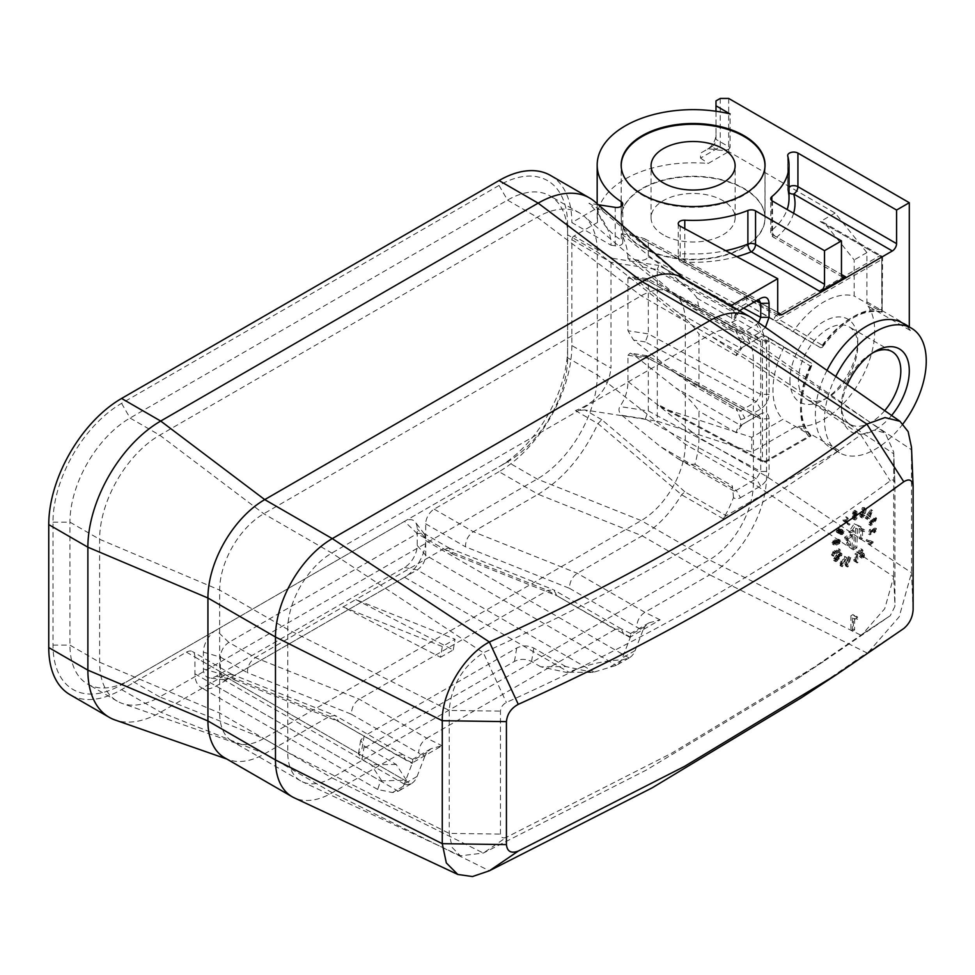 <?xml version="1.0" encoding="UTF-8"?>
<svg xmlns="http://www.w3.org/2000/svg" width="975" height="975" viewBox="0 0 975 975"><rect width="100%" height="100%" fill="white"/><g stroke="black" fill="none" stroke-linecap="round" stroke-linejoin="round"><path stroke-width="0.73" stroke-dasharray="4.88 3.66" d="M742.67 308.709L738.428 311.159L665.23 268.893C686.022 286.163 696.577 295.9 696.906 298.106A80.328 46.386 -60 0 1 698.856 310.013L692.896 308.271L676.516 296.79L627.973 258.558L635.993 259.801C642.318 261.02 646.425 260.02 648.326 256.815L648.326 242.812L644.572 238.704L635.993 236.011L756.344 300.812L738.428 311.159A5.996 3.461 120 0 0 734.187 318.496A5.996 3.461 120 0 0 734.346 319.715L734.187 318.496M739.83 310.903A11.992 6.922 120 0 0 736.259 315.778A80.328 46.386 120 0 0 729.861 306.308L730.872 305.723M696.906 298.106L734.346 319.715L736.259 315.778M728.703 98.451L728.703 151.613L835.112 213.05L866.897 252.598L866.897 301.848A11.992 6.922 120 0 0 868.018 306.053L910.406 330.525A11.992 6.922 -60 0 1 909.309 326.954M910.406 330.525A71.943 41.535 120 0 0 902.192 322.847M827.007 370.378A71.943 41.535 120 0 0 815.356 414.521A71.943 41.535 -60 0 0 830.249 447.452A71.943 41.535 -60 0 0 839.158 450.511L726.204 515.714L684.864 491.851L681.586 494.752C670.495 513.143 657.369 526.829 642.184 535.836L577.322 573.288C572.203 576.871 569.595 581.892 569.497 588.339L465.465 546.792C465.575 540.333 468.183 535.312 473.302 531.728L538.151 494.276L642.184 535.836L709.739 574.836L644.877 612.288C639.746 615.847 637.016 620.807 636.699 627.144L642.952 630.252L644.975 626.474L649.131 622.781L660.099 619.844L630.423 636.98L630.801 634.664L630.24 637.589L556.774 595.688L553.837 589.936L547.658 590.411L359.263 699.185C354.144 702.768 351.536 707.789 351.439 714.236L247.406 672.677C247.516 666.23 250.124 661.208 255.243 657.625L343.066 606.913L442.321 646.559L455.045 639.222L355.79 599.564L343.066 606.913L440.517 657.272L442.321 646.559M733.517 497.482L732.322 485.891A5.996 3.461 120 0 0 732.018 487.89A5.996 3.461 120 0 0 733.261 490.632A5.996 3.461 120 0 0 736.259 490.34L740.5 497.677A11.992 6.922 120 0 1 733.517 497.482A80.328 46.386 120 0 1 723.267 518.785A5.996 3.461 -60 0 1 726.204 515.714M740.5 497.677L760.585 486.074C765.777 482.442 768.605 477.543 769.068 471.388L769.068 418.823C768.519 413.156 765.692 411.523 760.585 413.924L744.9 422.992A11.992 6.922 120 0 0 740.659 426.745L740.659 419.226A11.992 6.922 120 0 0 744.9 418.092L760.585 409.037C765.777 405.393 768.605 400.493 769.068 394.351L769.068 341.725C768.519 336.058 765.692 334.437 760.585 336.838L744.9 345.893A11.992 6.922 120 0 0 740.659 349.647L740.659 342.225A11.992 6.922 120 0 0 744.754 341.079L760.585 331.939L765.412 327.417M720.233 98.451L720.233 146.713L700.55 158.072L700.55 153.185L707.509 149.163A11.992 6.922 -60 0 0 715.991 134.477L715.991 100.9M573.982 236.048A2.998 1.731 120 0 0 571.862 239.716L571.862 345.552L610.984 368.136L610.984 262.312L612.532 258.314L573.982 236.048L597.468 222.483A95.916 55.38 180 0 1 597.175 218.181A95.916 55.38 180 0 1 708.142 163.483L728.703 151.613L720.233 146.713M729.861 306.308L688.192 282.25L602.916 211.368L588.937 203.288C604.195 218.936 611.544 232.903 610.984 245.176L571.862 222.592L597.468 207.809A95.916 55.38 0 0 0 621.258 240.191L621.258 206.31M598.394 204.75L588.937 203.288M622.111 211.465A71.943 41.535 180 0 1 681.452 177.194A71.943 41.535 0 0 1 765.034 218.181A71.943 41.535 0 0 1 693.103 259.716A71.943 41.535 0 0 1 621.16 218.181A71.943 41.535 0 0 1 622.111 211.465M740.659 419.226L736.418 408.306A5.996 3.461 120 0 0 737.661 411.048A5.996 3.461 120 0 0 740.659 410.743L756.344 401.688L760.744 394.424L760.744 341.811L759.391 339.008L756.344 339.276L740.659 348.343A5.996 3.461 120 0 0 736.418 355.68L740.659 349.647M769.068 341.725L760.744 341.811L648.326 281.288L627.973 278.131L630.277 275.998L633.628 277.704L675.712 310.842C685.157 317.582 692.92 325.321 698.99 334.072L698.99 386.685L692.165 384.784L675.712 373.254L740.659 410.743L744.9 418.092M835.112 213.05L820.267 221.605L879.621 255.877A2.998 1.731 -60 0 1 881.12 255.73A2.998 1.731 -60 0 1 881.741 257.095A2.998 1.731 180 0 1 882.619 258.326A2.998 1.731 180 0 1 881.741 259.545A2.998 1.731 -120 0 0 879.621 255.877L776.405 315.461L746.74 298.326L746.74 303.225A2.998 1.731 120 0 0 747.338 304.59L792.967 331.805A71.943 41.535 -60 0 1 854.185 296.01L854.185 259.935L826.069 224.957L822.851 222.093L820.267 221.605M760.585 409.037L756.344 401.688L645.328 341.92L648.326 333.901L648.326 281.288L647.095 278.606L645.328 279.508L756.344 339.276L760.585 336.838M760.585 486.074L756.344 478.737L645.328 418.97L621.916 415.35C618.942 412.571 618.247 409.634 619.832 406.538C625.133 399.153 627.851 390.804 627.973 381.518L627.973 355.229L630.277 353.096L633.628 354.79L675.712 387.928C685.157 394.668 692.92 402.419 698.99 411.17L698.99 437.446A80.328 46.386 -60 0 1 694.895 464.271L689.581 464.332L678.271 458.884L660.246 446.452L736.259 490.34L756.344 478.737L760.744 471.473L760.744 418.909L759.391 416.093L756.344 416.374L760.585 413.924M627.973 278.131L627.973 330.757L633.628 340.104L675.712 373.254M769.068 418.823L760.744 418.909L648.326 358.373L647.095 355.704L645.328 356.606L756.344 416.374L740.659 425.429A5.996 3.461 120 0 0 736.418 432.778L740.659 426.745M627.973 355.229L648.326 358.373L648.326 410.95L619.832 406.538M645.328 418.97L648.326 410.95L760.744 471.473L769.068 471.388M571.862 239.716L610.984 262.312L657.308 269.478L657.308 404.04L660.721 406.916L668.484 410.134L751.762 437.324L783.01 419.287A71.943 41.535 -60 0 1 783.9 347.332L737.466 319.642L731.713 322.225L731.713 309.538A2.998 1.731 0 0 0 735.881 309.489L735.881 319.824M668.484 410.134L764.473 461.809A2.998 1.67 -61.7 0 1 763.047 462.004A2.998 1.67 -61.7 0 1 762.426 460.627A2.998 1.731 0 0 0 766.594 460.59A2.998 1.731 60 0 1 765.972 461.955A2.998 1.731 60 0 1 764.473 461.809L810.566 435.203L783.01 419.287M621.916 415.35L660.246 446.452M731.713 322.225L762.426 339.97A2.998 1.731 0 0 0 766.594 339.934A2.998 2.45 120.8 0 0 766.009 336.131A2.998 2.45 120.8 0 1 766.009 336.131L766.009 336.131A2.998 1.609 120 0 0 763.766 336.96A2.998 1.609 120 0 0 762.426 339.97L762.426 460.627L657.308 404.04L657.308 421.176L751.762 452.01L751.762 437.324M783.9 347.332L811.456 363.236L812.004 364.991L810.786 366.283L766.594 339.934L766.594 460.59L810.566 435.203L810.847 436.057L765.972 461.955A2.998 2.998 0 0 1 763.047 462.004L660.721 406.916M747.338 304.59L774.893 320.495A2.998 1.731 -60 0 1 774.455 318.094A2.998 1.731 -60 0 1 776.405 315.461A2.998 1.731 -120 0 1 778.525 319.13A2.998 2.45 120.8 0 1 774.893 320.495L820.523 347.709A71.943 41.535 -60 0 1 881.741 311.927L854.185 296.01M822.339 347.295C843.229 320.019 863.155 308.295 882.131 312.097L881.741 259.545L778.525 319.13L822.863 345.577L822.339 347.295L820.523 347.709L792.967 331.805M902.984 423.845A71.943 41.535 -60 0 1 839.414 452.741A71.943 41.535 -60 0 1 824.509 419.811A71.943 41.535 -60 0 1 835.758 376.484M868.018 306.053A71.943 41.535 -60 0 1 874.697 331.305A71.943 41.535 -60 0 1 848.433 397.885A71.943 41.535 -60 0 1 796.758 426.038L751.762 452.01M866.897 252.598L854.185 259.935M789.921 380.25A47.958 27.69 120 0 0 823.826 399.835A47.958 27.69 120 0 0 857.744 341.092L857.744 341.092A47.958 27.69 120 0 0 823.826 321.518A47.958 27.69 120 0 0 789.921 380.25M857.744 345.991L857.744 345.991A41.962 24.229 120 0 0 849.054 326.783A41.962 24.229 120 0 0 816.721 338.02A41.962 24.229 120 0 0 798.403 380.25A41.962 24.229 120 0 0 807.093 399.47A41.962 24.229 120 0 0 828.068 397.386A41.962 24.229 120 0 0 857.744 345.991L857.744 341.092L857.744 345.991M884.703 410.633A41.962 24.229 -60 0 1 850.163 424.332A41.962 24.229 -60 0 1 841.462 405.125L841.462 405.125A41.962 24.229 -60 0 1 871.138 353.718A41.962 24.229 -60 0 1 873.198 352.621M891.613 415.447A47.958 27.69 -60 0 1 841.474 410.012A47.958 27.69 -60 0 1 847.348 384.577M841.474 410.012L841.474 405.125L841.474 410.012M839.158 450.511L796.758 426.038M571.862 345.552A102.997 59.463 -60 0 1 499.029 471.693L538.151 494.276C563.197 479.066 583.135 455.52 597.967 423.638L601.782 419.689C640.283 452.303 667.973 476.348 684.864 491.851M601.782 419.689L584.951 409.975L657.308 421.176M584.951 409.975L575.445 410.609C596.932 402.114 608.778 387.965 610.984 368.136M746.74 298.326L733.761 305.821A2.998 1.67 -61.7 0 0 731.713 309.538L657.308 269.478L658.807 265.468L733.761 305.821A2.998 1.731 60 0 1 735.881 309.489L746.74 303.225M597.468 222.483L597.468 207.809M550.522 175.439A102.997 59.463 -60 0 1 571.862 222.592M499.029 471.693L434.168 509.133A11.992 6.922 120 0 0 425.697 523.819L425.697 540.564A29.981 17.306 -60 0 1 404.503 577.273L216.109 686.034A29.981 17.306 -60 0 1 201.118 687.521A29.981 17.306 -60 0 1 194.915 673.798L194.915 657.065A11.992 6.922 120 0 0 192.428 651.568A11.992 6.922 120 0 0 186.432 652.165L121.583 689.618A102.997 59.463 -60 0 1 70.078 694.712M440.517 657.272L453.241 649.935L355.79 599.564L443.625 548.864L417.215 533.617L404.503 521.369L499.029 466.793A97 56.002 120 0 0 567.621 348.002L567.621 225.042A97 56.002 120 0 0 499.029 185.433L121.583 403.357A97 56.002 120 0 0 52.991 522.161L52.991 645.121A97 56.002 120 0 0 121.583 684.718L404.503 521.369A17.989 10.384 -60 0 1 415.362 522.149A17.989 10.384 -60 0 1 417.215 528.718L417.215 545.464A17.989 10.384 -60 0 1 404.503 567.487L216.109 676.248A17.989 10.384 -60 0 1 209.491 677.93A17.989 10.384 -60 0 1 203.397 668.911L203.397 652.165A17.989 10.384 -60 0 1 216.109 630.142L228.832 642.379L417.215 533.617L423.211 533.02L424.466 534.154L425.697 538.505L425.697 555.25C425.173 561.478 422.346 566.378 417.215 569.936L228.832 678.697L224.445 679.819L222.836 679.295L220.35 673.798L220.35 657.065C220.862 650.837 223.689 645.938 228.832 642.379L255.243 657.625L359.263 699.185L426.818 738.185C421.688 741.743 418.957 746.704 418.628 753.041L424.893 756.149L426.916 752.371L431.072 748.678L442.041 745.741L412.364 762.877L412.73 760.561L412.181 763.486L338.715 721.585L335.181 715.54L329.587 716.308L264.737 753.76A80.328 46.386 -60 0 1 229.186 759.854A80.328 46.386 -60 0 1 224.567 757.733M715.991 111.248L715.991 139.376L730.068 147.505L730.068 113.929M730.068 147.505C729.02 150.126 724.754 150.93 717.271 149.906A95.916 55.38 0 0 0 708.142 148.809L700.55 153.185M700.55 158.072L708.142 163.483M771.834 200.618L771.834 230.234A5.996 3.461 0 0 0 770.75 232.221A5.996 3.461 0 0 0 772.505 234.658A5.996 3.461 120 0 0 773.748 237.413A5.996 3.461 120 0 0 776.746 237.108A5.996 4.022 50.3 0 1 771.834 230.234A95.916 55.38 0 0 0 787.13 209.527M789.019 192.575A5.996 4.826 -15.8 0 1 787.91 190.759A5.996 4.826 -15.8 0 1 787.763 189.686A5.996 3.461 180 0 1 787.69 189.126A5.996 3.461 180 0 1 789.019 186.956M610.984 245.176L615.225 245.834A5.996 3.461 0 0 0 622.769 242.495A5.996 3.461 0 0 0 621.258 240.191M740.659 342.225L736.283 331.622A5.996 3.461 120 0 0 737.514 334.035A5.996 3.461 120 0 0 740.513 333.742L756.344 324.59L760.585 331.939M715.991 134.477L715.991 139.376A5.996 3.461 -60 0 1 711.75 146.713L708.142 148.809M594.957 201.801A102.997 59.463 -60 0 1 602.916 211.368M682.354 277.717A80.328 46.386 -60 0 1 686.485 280.654A80.328 46.386 -60 0 1 688.192 282.25M665.23 268.893L621.319 233.732C625.67 241.934 627.888 250.209 627.973 258.558M751.835 317.947A80.328 46.386 -60 0 1 766.545 353.486L766.545 476.446A80.328 46.386 -60 0 1 709.739 574.836L866.848 652.86L801.45 697.71M635.993 259.801L756.344 324.59L758.611 322.676M621.319 233.732L635.993 236.011M575.445 410.609L597.967 423.638L681.586 494.752L723.267 518.785M194.915 657.065L234.695 680.026L231.745 674.273L225.566 674.761L160.704 712.201A102.997 59.463 -60 0 1 115.123 720.013M642.952 630.252L635.115 650.593A35.965 20.767 60 0 1 629.192 657.906A35.965 20.767 60 0 1 629.07 657.979L622.269 659.88C604.573 660.477 586.779 664.572 568.888 672.189L592.922 672.445L616.346 665.328A35.965 20.767 -120 0 0 616.48 665.243A35.965 20.767 -120 0 0 622.391 657.942L630.24 637.589M216.109 676.248L228.832 678.697L405.466 780.682L406.392 780.134L380.506 780.951L377.703 789.47L392.474 792.541L398.288 791.213A35.965 20.767 -120 0 0 398.422 791.139A35.965 20.767 -120 0 0 404.332 783.839L412.181 763.486M412.364 762.877L397.142 755.308L402.992 754.638L405.917 760.378M630.423 636.98L615.201 629.411L426.818 738.185L442.041 745.741M186.432 652.165L225.566 674.761L329.587 716.308L397.142 755.308L332.28 792.76A80.328 46.386 -60 0 1 294.158 797.794M649.131 622.781L630.593 633.482L630.801 634.664L644.975 626.474M203.397 668.911L220.35 673.798L411.011 783.876A35.965 20.767 60 0 0 411.133 783.803A35.965 20.767 60 0 0 417.056 776.49L424.893 756.149M567.962 672.726L540.808 666.839L565.768 666.559L592.922 672.445M565.768 666.559L533.8 648.107C528.109 645.292 522.405 645.267 516.713 648.034L364.102 736.137L361.847 749.531L358.434 753.712L361.981 759.391L371.243 764.741L381.432 780.414M406.392 780.134L396.203 764.461L364.236 746.009L360.689 740.33L364.102 736.137M405.466 780.682L404.332 784.083L406.027 784.717L392.474 792.541M540.808 666.839L531.546 661.489C525.854 658.686 520.163 658.649 514.459 661.416L361.847 749.531M411.011 783.876L406.027 784.717M431.072 748.678L412.523 759.379L412.73 760.561L426.916 752.371M623.976 634.481L621.051 628.741L615.201 629.411L547.658 590.411L443.625 548.864L449.219 548.084L452.753 554.129L425.697 538.505L417.215 528.718M130.053 679.819L507.512 461.906A85.008 49.079 120 0 0 567.621 357.788L567.621 234.829A85.008 49.079 120 0 0 550.01 195.914A85.008 49.079 120 0 0 507.512 200.119L130.053 418.043A85.008 49.079 120 0 0 69.944 522.161L69.944 645.121A85.008 49.079 120 0 0 87.555 684.036A85.008 49.079 120 0 0 130.053 679.819L121.583 684.718L130.053 679.819L159.729 696.954A85.008 49.079 -60 0 1 122.107 703.402A85.008 49.079 -60 0 1 117.232 701.159A85.008 49.079 -60 0 1 99.621 662.244L99.621 539.285A85.008 49.079 -60 0 1 159.729 435.167L537.188 217.254A85.008 49.079 -60 0 1 579.686 213.038A85.008 49.079 -60 0 1 584.062 216.158A85.008 49.079 -60 0 1 597.297 251.952L597.297 374.924A85.008 49.079 -60 0 1 537.188 479.03L159.729 696.954L263.762 738.514A62.351 36.002 -60 0 1 236.169 743.243A62.351 36.002 -60 0 1 232.586 741.597A62.351 36.002 -60 0 1 219.668 713.054L219.668 590.094A62.351 36.002 -60 0 1 263.762 513.74L641.209 295.815A62.351 36.002 -60 0 1 672.384 292.732A62.351 36.002 -60 0 1 675.59 295.011A62.351 36.002 -60 0 1 685.303 321.275L685.303 444.234A62.351 36.002 -60 0 1 641.209 520.589L263.762 738.514L331.841 777.818A62.351 36.002 -60 0 1 302.25 781.731A62.351 36.002 -60 0 1 300.666 780.902A62.351 36.002 -60 0 1 287.747 752.359L287.747 629.399A62.351 36.002 -60 0 1 331.841 553.044L709.288 335.12A62.351 36.002 -60 0 1 740.464 332.036A62.351 36.002 -60 0 1 741.963 332.987A62.351 36.002 -60 0 1 753.382 360.579L753.382 483.539A62.351 36.002 -60 0 1 709.288 559.894L331.841 777.818L483.344 853.052L506.366 837.342C502.795 838.658 500.833 837.574 500.467 834.088L500.467 711.128C500.833 707.314 502.795 704.425 506.366 702.463C648.862 638.125 776.819 564.257 890.248 480.833C893.088 479.091 894.648 479.944 894.928 483.381L894.928 606.34L890.248 615.712L823.266 661.672L671.763 753.139L506.366 837.342M567.621 348.002L567.621 357.788L597.297 374.924L685.303 444.234L753.382 483.539L893.734 576.749L884.727 608.729L862.631 633.982L795.064 680.233L646.047 770.201L483.344 853.052L460.444 855.831L452.144 847.458L449.207 833.393L449.207 710.434C451.242 685.791 462.613 666.571 483.344 652.75C623.452 589.509 749.263 516.872 860.791 434.826L890.248 480.833M499.029 466.793L507.512 461.906L499.029 466.793L507.512 461.906L537.188 479.03L641.209 520.589L709.288 559.894L860.791 635.139L890.248 615.712M567.621 225.042L567.621 234.829L597.297 251.952L685.303 321.275L753.382 360.579L893.734 453.789L893.734 576.749L894.928 606.34M121.583 403.357L130.053 418.043L159.729 435.167L263.762 513.74L331.841 553.044L483.344 652.75L506.366 702.463M893.697 452.059L894.928 483.381L893.697 452.059L885.203 432.912L741.963 332.987M499.029 185.433L507.512 200.119L537.188 217.254L641.209 295.815L709.288 335.12L860.791 434.826L874.148 430.146L885.203 432.912M873.283 542.039L870.724 544.586L869.846 544.306L871.297 542.88L867.64 541.698L868.201 540.406L873.283 542.039L872.308 541.478L869.456 543.867L868.481 543.526L870.102 542.185L866.032 540.772L866.653 539.516L872.308 541.478M874.77 529.364L875.635 530.327L874.441 532.85L875.977 531.533L876.379 528.56L874.453 528.097L876.379 528.56L874.368 529.035L871.37 532.496L871.76 529.998L870.602 529.327L870.175 531.802L874.453 528.097L875.757 528.206L876.062 529.535L873.6 532.362L874.941 529.925L873.283 529.9L868.591 534.105L869.359 529.73L870.602 529.327M874.928 529.827L874.148 529.376L875.513 529.803L869.944 534.885L870.626 530.473L871.76 529.998M874.161 521.235L873.198 522.344L872.82 521.588L872.064 522.112L871.162 523.892L872.235 523.685L872.284 524.769L870.882 525.549L870.151 524.891L870.492 523.087L871.808 521.174L873.503 520.626L875.794 517.859L876.598 518.432L875.282 521.662L874.112 520.504L874.599 518.834L872.211 521.771L871.796 521.003L870.943 521.479L869.944 523.185L871.138 523.051L871.199 524.148L869.639 524.83L868.822 524.123L869.2 522.344L875.099 517.457L876.001 518.091L875.477 520.089L875.331 519.248L874.161 521.235L873.283 520.735M870.882 525.549L868.822 524.123L870.882 525.549M872.832 520.455L871.808 519.858L872.832 520.455M875.794 517.859L876.598 518.432L875.794 517.859M876.123 520.467L875.477 520.089L875.282 521.662M875.611 519.468L874.599 518.834L875.611 519.468M873.186 521.808L871.796 521.003L873.186 521.808M871.162 523.892L869.944 523.185L871.162 523.892M872.479 510.583L872.016 510.157L867.579 516.86L866.909 518.956L867.457 519.443L868.481 517.676L869.663 518.761L872.479 510.583L871.418 509.962L869.225 516.543L868.286 517.957L866.958 516.799L865.824 518.505L865.227 517.981L865.958 515.933L870.894 509.511L871.418 509.962M852.394 631.349L852.394 616.602A2398.012 1384.476 0 0 0 854.197 615.359L855.587 616.748L857.476 616.797L857.476 619.357L854.612 619.21L854.612 629.813A2398.012 1384.476 0 0 1 852.394 631.349L850.907 630.496L850.907 615.749L852.394 616.602M850.907 615.749L852.881 614.603L855.112 616.541L857.476 616.797M871.065 513.203L869.334 516.202L870.005 516.811L871.065 513.203L869.846 512.497L867.908 515.385L868.652 516.031L869.846 512.497M868.201 540.406L866.653 539.516M867.64 541.698L866.032 540.772M871.297 542.88L870.102 542.185M869.846 544.306L868.481 543.526M870.724 544.586L869.456 543.867M872.832 543.087L871.796 542.502M874.758 519.699L875.477 520.114L874.526 521.235M871.37 532.496L870.175 531.802M870.626 530.473L869.359 529.73M869.944 534.885L868.591 534.105M874.514 531.643L873.685 531.156M874.441 532.85L873.6 532.362M872.284 524.769L871.199 524.148M872.235 523.685L871.138 523.051M873.198 522.344L872.211 521.771M874.904 520.955L874.112 520.504M867.457 519.443L865.824 518.505M866.909 518.956L865.227 517.981M868.481 517.676L866.958 516.799M869.663 518.761L868.286 517.957M870.517 517.286L869.225 516.543M872.016 510.157L870.894 509.511M868.798 515.714L867.311 514.861M868.432 515.385L866.909 514.508M867.579 516.86L865.958 515.933M867.933 517.189L866.361 516.275M869.334 516.202L867.908 515.385M870.005 516.811L868.652 516.031M856.489 616.237L856.489 618.796L853.344 618.479L853.344 629.082L854.612 629.813M853.344 629.082L850.907 630.496M853.344 618.479L854.612 619.21M856.489 618.796L857.476 619.357M852.881 614.603L854.197 615.359M396.203 764.461L371.243 764.741M911.491 447.269L911.54 572.752L899.194 616.809L868.981 651.507L866.848 652.86L903.764 628.509M453.241 649.935L455.045 639.222M777.709 312.427L684.255 262.117L684.779 253.768A95.916 55.38 0 0 0 725.693 250.685M736.783 256.657A101.912 58.841 0 0 1 684.255 262.117A5.996 3.339 -61.7 0 1 681.415 262.507A5.996 3.339 -61.7 0 1 680.16 259.752A5.996 3.461 180 0 1 678.259 257.217A5.996 3.461 180 0 1 684.779 253.768L684.779 228.65M707.509 149.163L711.75 146.713L707.509 149.163L711.75 146.713L717.271 149.906M882.131 312.097L882.619 258.326A2.998 2.998 0 0 0 881.12 255.73L822.851 222.081M853.698 549.559L854.234 530.948L850.419 532.996L855.904 524.721L861.217 527.012L857.403 529.059L856.867 547.852L853.698 549.559L852.004 548.584L852.54 529.961L848.725 532.021L854.21 523.746L859.523 526.025L855.709 528.084L855.172 546.878L852.004 548.584M854.234 530.948L852.54 529.961M856.867 547.852L855.172 546.878M857.403 529.059L855.709 528.084M861.217 527.012L859.523 526.025M855.904 524.721L854.21 523.746M850.419 532.996L848.725 532.021M866.434 508.56L865.264 513.398L863.996 512.947L862.729 514.678L862.777 516.482L864.703 515.336L862.302 517.92L861.461 516.701L861.815 514.654L862.985 512.411L864.801 511.826L865.191 510.242L863.509 510.266L864.069 508.597L866.434 508.56L864.74 507.585L863.557 512.423L861.656 512.411L860.767 515.068L863.009 514.361L861.9 516.226L860.608 516.933L859.755 515.726L860.121 513.679L861.291 511.436L863.107 510.839L863.497 509.267L861.815 509.291L862.375 507.622L864.74 507.585M864.069 508.597L862.375 507.622M862.302 517.92L859.755 515.726L862.302 517.92M864.289 511.534L862.595 510.559L864.289 511.534M864.459 513.618L862.302 511.972L864.459 513.618M862.461 516.043L860.767 515.068L862.461 516.043M864.703 515.336L863.009 514.361M863.874 515.166L862.18 514.191M865.264 513.398L863.557 512.423M863.509 510.266L861.815 509.291M865.191 510.242L863.497 509.267M854.795 513.667L854.015 511.765L852.467 513.386L852.979 511.57L853.966 510.473L855.319 510.717L855.818 513.74L855.282 517.25L853.978 518.968L852.784 518.871L852.333 517.067L853.881 513.472L856.489 514.642L855.709 512.74L854.161 514.373L855.66 511.461L857.013 511.704L856.976 518.237L855.672 519.943L854.478 519.846L854.039 518.054L854.502 515.824L855.575 514.459L856.489 514.642L854.795 513.667M855.66 511.461L853.966 510.473L855.66 511.461M855.672 519.943L852.784 518.871L855.672 519.943M856.233 512.899L854.015 511.765L856.233 512.899M856.391 516.592L856.196 515.641L855.221 516.214L855.185 518.554L856.391 516.592L854.027 514.568L853.491 517.579L854.685 515.617M856.196 515.641L854.027 514.568L856.196 515.641M855.185 518.554L853.491 517.579L855.185 518.554M854.161 514.373L852.467 513.386M855.124 513.996L853.43 513.021M848.25 518.785L846.19 521.052L850.042 524.197L849.164 525.159L844.618 521.162L847.714 517.749L848.25 518.785L846.544 517.798L844.496 520.077L848.335 523.222L847.47 524.184L842.924 520.187L846.02 516.762L846.544 517.798M847.714 517.749L846.02 516.762M847.543 521.613L845.849 520.638L847.543 521.613M845.033 521.601L846.727 522.576L845.033 521.588M846.19 521.052L844.496 520.077M844.618 521.162L842.924 520.187M845.033 521.978L843.338 520.991M849.164 525.159L847.47 524.184M850.042 524.197L848.335 523.222M841.291 530.851L839.597 529.864L841.547 529.327L844.167 531.509L842.546 534.483L840.998 534.58L840.218 532.935L838.622 533.386L837.866 532.472L839.341 529.583L840.621 529.474L841.291 530.851L843.241 530.315L841.547 529.327L842.473 530.534L840.852 533.508L839.304 533.593L838.524 531.96L836.916 532.411L836.172 531.485L837.647 528.608L838.927 528.499L839.597 529.864M840.998 534.58L838.634 532.996L840.998 534.58M838.622 533.386L836.172 531.485L838.622 533.386M840.621 529.474L838.927 528.499L840.621 529.474M840.084 530.692L838.927 531.838L839.889 532.228L840.474 531.095L838.39 529.705L837.233 530.863L838.195 531.241L838.39 529.705L840.084 530.692M838.927 531.838L837.233 530.863L838.927 531.838M842.51 531.497L841.108 532.825L842.4 533.337L843.058 532.033L840.816 530.522L839.414 531.838L840.706 532.362L840.816 530.522L842.51 531.497M841.108 532.825L839.414 531.838L841.108 532.825M840.218 532.935L838.524 531.96M835.794 542.514L837.964 540.967L837.72 539.187L838.902 539.443L837.878 542.539L834.99 543.952L832.431 544.05L831.931 542.636L834.722 539.894L836.257 540.004L835.794 542.514L837.488 543.489L839.658 541.942L839.414 540.174L840.596 540.418L839.585 543.514L836.684 544.928L834.125 545.025L833.637 543.611L834.588 541.917L837.952 540.979L837.488 543.489M839.414 540.174L837.72 539.187L839.414 540.174M837.854 540.906L836.16 539.931L837.854 540.906M839.56 541.503L837.818 540.479M833.296 542.831L834.99 543.806L836.867 543.319L837.111 542.088L835.161 542.587L834.978 543.806L835.928 543.806L834.222 542.831L835.417 541.101L833.467 541.612L833.284 542.819L834.222 542.831M837.111 542.088L834.466 541.125M832.443 544.05L834.125 545.025L832.443 544.05M840.499 550.717L833.369 556.225L834.783 552.459L836.026 551.509L835.209 553.642L840.34 549.681L840.499 550.717L838.805 549.729L831.675 555.25L833.089 551.484L834.332 550.534L833.515 552.667L838.646 548.693L838.805 549.729M840.34 549.681L838.646 548.693M833.369 556.225L831.675 555.25M835.209 553.642L833.515 552.667M836.026 551.509L834.332 550.534M834.783 552.459L833.089 551.484M833.235 555.384L831.541 554.409M836.367 560.15L840.889 555.287L838.329 557.018L836.66 560.223L834.966 559.248L839.182 553.898L834.673 559.175M835.343 561.344L835.465 559.674L837.842 556.237L840.633 553.593L841.9 553.69L841.778 555.36L836.55 561.466L833.649 560.357L833.771 558.699L836.148 555.263L838.927 552.606L840.206 552.715L840.084 554.373L834.856 560.491L833.649 560.357L835.343 561.344M840.633 553.593L838.927 552.606L840.633 553.593M840.877 554.885L839.182 553.898M846.812 557.578L842.303 566.707L841.669 566.499L842.437 562.209L842.79 563.879L846.032 557.31L846.812 557.578L845.118 556.591L840.608 565.732L839.963 562.819L840.743 561.234L841.096 562.904L844.338 556.323L845.118 556.591M846.032 557.31L844.338 556.323M842.303 566.707L840.608 565.732M842.79 563.879L841.096 562.904M842.437 562.209L840.743 561.234M841.657 563.794L839.963 562.819M841.669 566.499L839.975 565.512M850.785 557.529L848.055 566.853L847.312 566.926L847.104 563.111L847.909 564.33L849.871 557.627L850.785 557.529L849.091 556.554L846.361 565.866L845.618 565.951L844.935 563.745L845.41 562.136L846.203 563.355L848.177 556.652L849.091 556.554M849.871 557.627L848.177 556.652M848.055 566.853L846.361 565.866M847.909 564.33L846.203 563.355M847.104 563.111L845.41 562.136M846.641 564.72L844.935 563.745M847.312 566.926L845.618 565.951M857.573 554.336L857.976 562.441L857.171 562.965L855.599 561.868L855.526 560.454L856.867 560.808L856.586 554.97L857.573 554.336L855.879 553.361L856.282 561.466L855.477 561.978L853.905 560.881L853.832 559.479L855.172 559.833L854.88 553.995L855.879 553.361M856.586 554.97L854.88 553.995M857.171 562.965L854.783 561.088L857.171 562.965M855.526 560.454L853.832 559.479L855.526 560.454M857.976 562.441L856.282 561.466M855.599 561.868L853.905 560.881M861.217 557.383L862.107 556.335L860.401 555.348L861.461 555.677L861.754 554.202L857.634 552.021L860.901 548.73L861.352 549.863L859.499 551.728L862.278 552.642L862.814 555.019L860.62 557.322L859.523 556.408L860.401 555.348L862.607 556.896L863.533 555.969L862.96 554.629L859.328 553.008L862.595 549.717L863.046 550.838L861.193 552.703L863.984 553.617L864.508 555.994L862.314 558.297L859.523 556.408L861.217 557.383M861.193 552.703L859.499 551.728L861.193 552.703M863.289 553.191L861.595 552.203L863.289 553.191M861.266 553.654L862.997 554.653M860.169 553.922L858.439 552.923L860.169 553.922M863.046 550.838L861.352 549.863M862.595 549.717L860.901 548.73M859.328 553.008L857.634 552.021M860.864 539.443L860.864 529.62L862.18 528.852L864.593 529.937L864.593 531.643L862.497 531.436L862.497 538.505L860.864 539.443L859.17 538.468L859.17 528.633L860.486 527.877L862.899 528.962L862.899 530.668L860.791 530.461L860.791 537.53L859.17 538.468M862.497 538.505L860.791 537.53M862.18 528.852L860.486 527.877L862.18 528.852M860.864 529.62L859.17 528.633M862.497 531.436L860.791 530.461M864.593 531.643L862.899 530.668M864.593 529.937L862.899 528.962M851.845 536.737L848.152 538.87L849.993 541.588L850.712 545.305L849.14 546.207L846.288 538.2L851.845 534.995L851.845 536.737L850.151 535.763L846.458 537.895L848.287 540.601L849.018 544.33L847.446 545.232L844.594 537.225L850.151 534.02L850.151 535.763M851.845 534.995L850.151 534.02M848.152 538.87L846.458 537.895M846.288 538.2L844.594 537.225M849.14 546.207L847.446 545.232M850.712 545.305L849.018 544.33M642.281 247.077A71.87 41.498 0 0 0 720.598 256.084A71.87 41.498 0 0 0 764.973 217.742A71.87 41.498 0 0 0 743.925 188.394A71.87 41.498 0 0 0 665.596 179.4A71.87 41.498 0 0 0 621.221 217.742A71.87 41.498 0 0 0 642.281 247.077M663.378 234.902A42.022 24.265 180 0 1 651.068 217.742A42.022 24.265 180 0 1 677.016 195.329A42.022 24.265 180 0 1 722.816 200.582A42.022 24.265 180 0 1 735.126 217.742A42.022 24.265 180 0 1 709.178 240.155A42.022 24.265 180 0 1 663.378 234.902M621.294 167.554A71.87 41.498 0 0 0 642.281 195.11A71.87 41.498 0 0 0 719.172 204.445A71.87 41.498 0 0 0 764.9 167.554M866.897 301.848L909.297 326.32M645.328 279.508L633.628 277.704M744.9 345.893L740.659 348.343L675.712 310.842M612.532 258.314L658.807 265.468M736.418 355.68L698.99 334.072M627.973 381.518L698.99 437.446L766.545 476.446L911.54 572.752L913.124 609.789M744.9 422.979L740.659 425.429L675.712 387.928M736.418 432.778L698.99 411.17M645.328 356.606L633.628 354.79M810.566 435.203A71.943 41.535 120 0 1 811.456 363.236L765.984 336.119A2.998 2.998 0 0 0 765.972 336.107L811.48 363.261M810.786 366.283A74.941 43.266 120 0 0 808.665 436.3M822.863 345.577A74.941 43.266 -60 0 1 881.741 309.733M787.69 155.549L787.69 189.126A5.996 5.996 0 0 0 787.91 190.759L789.019 198.608A95.916 55.38 0 0 0 787.763 189.686L787.763 156.11M793.601 213.257A101.912 58.841 0 0 1 776.746 237.108L841.462 274.475L772.505 234.658L772.505 201.082M676.516 296.79L740.513 333.742L744.754 341.079M615.225 245.834L615.225 207.358M738.075 337.058L766.545 353.486L911.54 449.792L913.124 486.83M698.856 310.013L736.283 331.622M648.326 256.815L743.657 308.137M648.326 242.812L756.21 300.885M698.99 386.685L736.418 408.306M645.328 341.92L633.628 340.104M769.068 394.351L760.744 394.424L648.326 333.901L627.973 330.757M694.895 464.271L732.322 485.891M660.099 619.844L644.877 612.288L577.322 573.288L473.302 531.728L434.168 509.133M121.583 689.618L160.704 712.201L264.737 753.76L332.28 792.76L489.389 870.785M425.697 523.819L465.465 546.792M425.697 540.564L629.07 657.979M569.497 588.339L636.699 627.144M234.695 680.026L338.715 721.585M194.915 673.798L398.288 791.213M635.115 650.593L622.391 657.942M417.056 776.49L404.332 783.839M622.269 659.88L608.717 667.692M417.215 545.464L425.697 555.25L616.346 665.328M404.503 567.487L417.215 569.936L593.848 671.909M404.503 577.273L568.888 672.189M216.109 686.034L380.506 780.951M203.397 652.165L220.35 657.065L247.406 672.677M351.439 714.236L418.628 753.041M452.753 554.129L556.774 595.688M52.991 522.161L69.944 522.161L99.621 539.285L219.668 590.094L287.747 629.399L449.207 710.434L500.467 711.128M52.991 645.121L69.944 645.121L99.621 662.244L219.668 713.054L287.747 752.359L449.207 833.393L500.467 834.088M871.662 543.648L870.504 542.977M871.223 533.947L870.017 533.24M872.954 531.887L871.943 531.302M874.148 530.412L873.283 529.9M875.635 530.327L874.941 529.925M875.318 531.046L874.575 530.619M875.977 531.533L875.318 531.156M874.368 529.035L873.527 528.548M873.49 529.876L872.54 529.327M872.564 531.046L871.504 530.437M871.747 532.094L870.59 531.436M871.333 523.1L870.139 522.405M872.064 522.112L870.943 521.479M874.246 520.431L873.381 519.931M874.794 519.614L874.002 519.151M874.672 518.554L873.856 518.091M871.808 521.174L870.663 520.516M870.492 523.087L869.2 522.344M364.236 746.009L361.981 759.391M514.459 661.416L516.713 648.034M531.546 661.489L533.8 648.107M680.16 226.176L680.16 259.752L777.709 312.268M881.741 311.927L881.741 257.095L826.069 224.957M863.594 517.213L861.9 516.226M863.326 516.128L861.632 515.153M862.729 514.678L861.035 513.703M863.35 513.386L861.656 512.411M862.985 512.411L861.291 511.436M861.815 514.654L860.121 513.679M854.673 512.545L852.979 511.57M855.319 513.191L853.625 512.204M854.502 515.824L852.808 514.849M854.039 518.054L852.333 517.067M856.976 518.237L855.282 517.25M857.513 514.715L855.818 513.74M856.148 517.932L854.453 516.957M855.002 517.518L853.308 516.543M855.221 516.214L853.527 515.239M848.055 523.636L846.361 522.661M842.29 530.254L840.596 529.267M839.341 529.583L837.647 528.608M838.195 530.875L836.501 529.888M839.426 533.423L837.72 532.435M842.546 534.483L840.852 533.508M843.802 533.142L842.108 532.167M844.167 531.509L842.473 530.534M839.499 530.717L837.805 529.73M839.889 532.228L838.195 531.241M839.024 531.217L837.33 530.242M841.815 531.497L840.121 530.522M842.961 532.789L841.267 531.814M842.4 533.337L840.706 532.362M841.206 532.07L839.499 531.095M839.146 542.709L837.44 541.734M839.658 541.942L837.964 540.967M838.317 542.149L836.623 541.162M836.416 540.869L834.722 539.894M834.588 541.917L832.894 540.942M833.637 543.611L831.931 542.636M836.684 544.928L834.99 543.952M839.585 543.514L837.878 542.539M840.779 541.552L839.085 540.577M836.867 543.319L835.173 542.344M834.978 543.806L833.284 542.819M834.746 543.258L833.052 542.271M835.161 542.587L833.467 541.612M837.293 542.624L835.599 541.649M834.271 553.861L832.577 552.874M837.33 559.735L835.636 558.76M835.465 559.674L833.771 558.699M839.39 558.797L837.696 557.822M841.778 555.36L840.084 554.373M837.842 556.237L836.148 555.263M836.367 559.735L834.673 558.76M836.769 558.967L835.075 557.992M838.329 557.018L836.635 556.043M839.926 555.275L838.232 554.288M840.889 555.287L839.195 554.312M840.474 556.055L838.78 555.08M838.914 558.005L837.22 557.03M841.9 564.866L840.206 563.891M847.165 565.5L845.471 564.525M861.778 554.373L860.084 553.386M863.533 555.969L861.839 554.994M863.155 556.652L861.461 555.677M863.582 557.639L861.888 556.664M864.508 555.994L862.814 555.019M864.423 554.324L862.729 553.337M862.351 552.996L860.657 552.008M847.689 541.003L845.995 540.016M848.774 543.489L847.08 542.502M849.993 541.588L848.287 540.601M621.16 218.181L621.16 165.019M765.034 165.019L765.034 218.181M759.342 416.069L647.412 355.814M810.908 435.447C797.964 420.639 798.33 397.154 812.004 365.003M828.068 397.386L823.826 399.835M850.163 424.332L807.093 399.47M892.125 351.646L849.054 326.783M871.138 353.73L875.379 351.28M839.414 452.741L830.249 447.452M597.175 218.181L597.175 203.714M842.705 277.217L773.748 237.413A5.996 5.996 0 0 1 770.75 232.221L770.75 198.632M622.769 242.495L622.769 204.019M686.485 280.654L684.547 278.984M692.896 308.271L737.514 334.035M644.56 238.704L759.342 300.507M692.165 384.784L737.661 411.048M647.095 278.606L630.277 276.01M759.342 338.983L647.412 278.716M678.271 458.884L733.261 490.632M231.745 674.273L192.428 651.568M231.148 673.981L335.181 715.54M403.284 754.808L335.778 715.833M629.192 657.906L616.48 665.243M377.703 789.47L201.118 687.521M411.133 783.803L398.422 791.139M412.535 759.379L402.931 754.613M424.454 534.129L415.362 522.149M449.804 548.377L423.211 533.02M449.219 548.084L553.239 589.643M621.343 628.912L553.837 589.936M630.593 633.482L620.99 628.717M117.232 701.159L87.555 684.036M579.686 213.038L550.01 195.914M236.169 743.243L122.107 703.402M675.59 295.011L584.062 216.158M300.666 780.902L232.586 741.597M740.464 332.036L672.384 292.732M460.444 855.831L302.25 781.731M823.266 661.672L795.064 680.233M887.055 617.821L862.631 633.982M875.648 528.121L876.281 528.487M870.09 523.417L871.284 524.099M872.077 521.028L873.076 521.613M874.77 518.858L875.501 519.273M875.648 517.542L876.293 517.92M872.369 519.907L873.344 520.467M869.213 524.721L870.492 525.464M224.421 679.819L209.491 677.93M404.332 784.083L222.836 679.295M360.689 740.33L358.434 753.712M229.186 759.854L226.761 759.001M868.981 651.507L897.451 632.678M647.095 355.704L630.277 353.108M678.259 223.641L678.259 257.217A5.996 5.996 0 0 0 681.415 262.507L779.001 315.035M860.949 515.47L862.643 516.457M862.485 512.021L864.179 512.996M862.887 510.632L864.581 511.607M860.206 516.847L861.9 517.822M854.368 511.741L856.062 512.716M854.551 513.435L856.245 514.41M853.003 519.053L854.709 520.028M854.977 510.4L856.672 511.375M853.6 517.688L855.307 518.663M854.38 514.544L856.074 515.531M839.085 528.572L840.779 529.547M836.733 532.313L838.427 533.301M839.122 533.508L840.816 534.483M838.512 529.766L840.206 530.741M837.488 531.217L839.195 532.192M840.998 530.607L842.693 531.582M839.755 532.277L841.462 533.252M838.732 539.309L840.426 540.296M833.893 560.601L835.587 561.588M839.975 552.472L841.669 553.447M834.734 559.236L836.44 560.223M839.109 553.824L840.803 554.799M854.977 559.699L856.672 560.674M854.819 561.112L856.513 562.087M860.803 555.872L862.497 556.847M860.194 557.212L861.888 558.188M861.9 552.362L863.594 553.337M859.56 551.765L861.254 552.74M861.169 528.706L862.863 529.681M764.973 217.742L764.973 166.822M621.221 217.742L621.221 166.822M651.068 217.742L651.068 165.774M735.126 217.742L735.126 165.774"/><path stroke-width="1.46" d="M765.412 327.417L769.068 317.253L769.068 303.249C768.507 297.582 765.68 295.961 760.585 298.362L742.67 308.709A11.992 6.922 120 0 0 739.83 310.903M597.175 203.714L597.175 165.019A95.916 55.38 0 0 1 730.068 113.929L715.991 105.8L715.991 100.9L720.233 98.451L728.703 98.451L909.297 202.715L909.297 326.32A11.992 6.922 -60 0 0 909.309 326.954M835.758 376.484A71.943 41.535 -60 0 1 911.345 328.136L902.192 322.847A71.943 41.535 120 0 0 827.007 370.378M730.872 305.723L777.709 278.692L680.16 226.176A5.996 3.461 180 0 1 678.259 223.641A5.996 3.461 180 0 1 684.779 220.192A95.916 55.38 0 0 0 747.886 210.478A5.996 3.461 180 0 1 755.552 210.868L824.509 250.685L841.462 240.898L772.505 201.082A5.996 3.461 180 0 1 770.75 198.632A5.996 3.461 180 0 1 771.834 196.658A95.916 55.38 0 0 0 789.019 165.019A95.916 55.38 0 0 0 787.763 156.11A5.996 3.461 180 0 1 787.69 155.549A5.996 3.461 180 0 1 791.383 152.344A5.996 3.461 180 0 1 797.928 153.099L896.573 210.052L896.573 243.64A5.996 3.461 -60 0 1 892.332 250.977L781.95 314.718L779.001 315.035L777.709 312.268L777.709 278.692M909.297 202.715L896.573 210.052M597.175 165.019A95.916 55.38 0 0 0 621.258 201.728A5.996 3.461 180 0 1 622.769 204.019A5.996 3.461 180 0 1 615.225 207.358L598.394 204.75M642.233 194.391A71.943 41.535 180 0 1 621.16 165.019A71.943 41.535 180 0 1 665.572 126.653A71.943 41.535 180 0 1 743.962 135.659A71.943 41.535 180 0 1 765.034 165.019A71.943 41.535 180 0 1 720.622 203.397A71.943 41.535 180 0 1 642.233 194.391M911.345 328.136A71.943 41.535 -60 0 1 926.25 361.067A71.943 41.535 -60 0 1 902.984 423.845M873.198 352.621A41.962 24.229 -60 0 1 892.125 351.646A41.962 24.229 -60 0 1 900.815 370.853A41.962 24.229 -60 0 1 884.703 410.633M847.348 384.577A47.958 27.69 -60 0 1 875.379 351.28A47.958 27.69 -60 0 1 909.297 370.853A47.958 27.69 -60 0 1 891.613 415.447M226.761 759.001L115.123 720.013A102.997 59.463 -60 0 1 109.212 717.307L70.078 694.712A102.997 59.463 -60 0 1 48.75 647.558L48.75 524.599A102.997 59.463 -60 0 1 121.583 398.458L499.029 180.546A102.997 59.463 -60 0 1 550.522 175.439L589.656 198.022A102.997 59.463 -60 0 1 594.957 201.801L684.547 278.984M793.601 213.257A101.912 58.841 0 0 0 793.687 194.025A5.996 4.826 -15.8 0 1 789.019 192.575M892.332 250.977L793.687 194.025A5.996 3.461 120 0 0 797.928 186.676L896.573 243.64M715.991 105.8L715.991 111.248M845.703 276.924L841.462 274.475A5.996 3.461 -60 0 0 842.705 277.217A5.996 3.461 -60 0 0 845.703 276.924L820.267 291.61A5.996 3.461 -60 0 0 824.509 284.261L824.509 250.685M109.212 717.307A102.997 59.463 -60 0 1 87.872 670.154L87.872 547.194A102.997 59.463 -60 0 1 160.704 421.054L538.151 203.129A102.997 59.463 -60 0 1 589.656 198.022M836.806 674.432L801.45 697.71L652.251 787.8L489.389 870.785L472.473 876.549L457.799 874.453L294.158 797.794A80.328 46.386 -60 0 1 292.122 796.733L224.567 757.733A80.328 46.386 -60 0 1 207.931 720.964L207.931 598.004A80.328 46.386 -60 0 1 264.737 499.614L642.184 281.69A80.328 46.386 -60 0 1 682.354 277.717L749.897 316.717A80.328 46.386 -60 0 1 751.835 317.947L899.962 421.285L908.139 431.608L911.491 447.269L913.112 486.22L913.124 609.789C912.563 617.492 909.443 623.732 903.764 628.509L836.806 674.432L684.511 766.399L518.273 851.078C511.107 853.71 507.171 851.541 506.427 844.594L506.427 721.634C507.171 714.029 511.107 708.264 518.273 704.34C661.306 639.697 789.811 565.512 903.764 481.772C909.443 478.286 912.563 479.968 913.124 486.83M292.122 796.733A80.328 46.386 -60 0 1 275.474 759.964L275.474 637.004A80.328 46.386 -60 0 1 332.28 538.614L709.739 320.69A80.328 46.386 -60 0 1 749.897 316.717M758.611 322.676L760.744 317.338L760.744 303.335L759.379 300.532L756.344 300.812L760.585 298.362M457.799 874.453L446.331 862.936L442.272 843.68L442.272 720.708C441.626 692.774 464.246 655.017 489.389 642.001C629.448 578.736 755.272 506.098 866.848 424.088L903.764 481.772M489.389 870.785L518.273 851.078M121.583 398.458L160.704 421.054L264.737 499.614L332.28 538.614L489.389 642.001L518.273 704.34M499.029 180.546L538.151 203.129L642.184 281.69L709.739 320.69L866.848 424.088L884.959 417.58L899.962 421.285M841.462 274.475L841.462 240.898M736.783 256.657A101.912 58.841 0 0 0 751.311 251.794A5.996 3.461 120 0 0 755.552 244.457A5.996 3.461 0 0 0 747.886 244.055L747.886 210.478M764.9 167.554A71.87 41.498 0 0 0 764.973 165.774A71.87 41.498 0 0 0 743.925 136.427A71.87 41.498 0 0 0 665.596 127.433A71.87 41.498 0 0 0 621.221 165.774A71.87 41.498 0 0 0 621.294 167.554M663.378 182.922A42.022 24.265 180 0 1 651.068 165.774A42.022 24.265 180 0 1 677.016 143.349A42.022 24.265 180 0 1 722.816 148.614A42.022 24.265 180 0 1 735.126 165.774A42.022 24.265 180 0 1 709.178 188.187A42.022 24.265 180 0 1 663.378 182.922M787.13 209.527A95.916 55.38 0 0 0 789.019 198.608L789.019 165.019M771.834 200.618L771.834 196.658M684.779 220.192L684.779 228.65M725.693 250.685A95.916 55.38 0 0 0 747.886 244.055A5.996 2.791 -111.9 0 0 751.311 251.794L820.267 291.61M621.258 206.31L621.258 201.728M789.019 186.956A5.996 3.461 180 0 1 797.928 186.676L797.928 153.099M781.95 314.718L777.709 312.427M743.657 308.137L760.744 317.338L769.068 317.253M756.21 300.885L760.744 303.335L769.068 303.249M48.75 647.558L87.872 670.154L207.931 720.964L275.474 759.964L442.272 843.68L506.427 844.594M48.75 524.599L87.872 547.194L207.931 598.004L275.474 637.004L442.272 720.708L506.427 721.634M755.552 210.868L755.552 244.457L824.509 284.261M764.973 166.822L764.973 165.774M621.221 166.822L621.221 165.774"/></g></svg>
